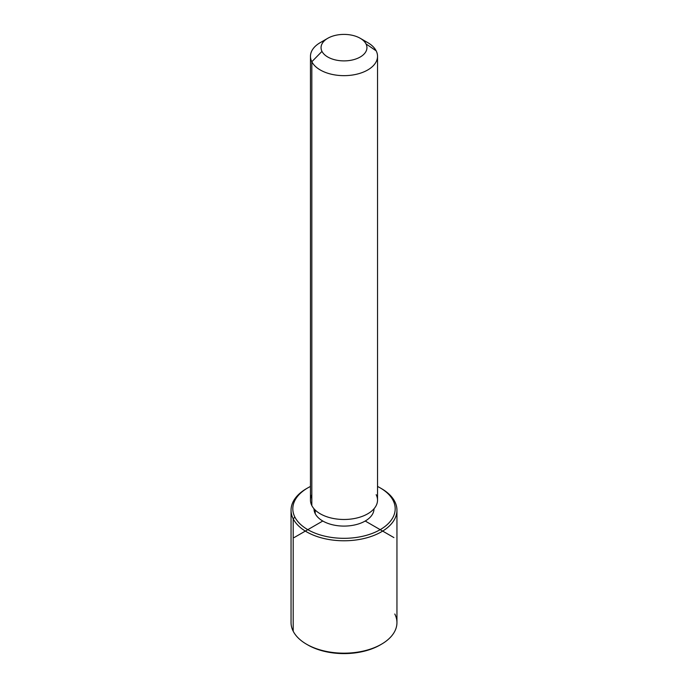 <?xml version="1.0" encoding="UTF-8"?>
<svg xmlns="http://www.w3.org/2000/svg" width="688" height="688" viewBox="0 0 688 688"><rect width="100%" height="100%" fill="white"/><g stroke="black" fill="none" stroke-linecap="round" stroke-linejoin="round"><path stroke-width="1.03" d="M315.207 513.644L315.207 510.049L315.207 513.644A30.005 17.32 180 0 1 313.995 508.767A30.005 17.32 0 0 0 315.207 513.644A30.005 17.32 0 0 0 348.266 525.916A30.005 17.32 0 0 0 374.005 508.767A30.005 17.32 180 0 1 348.266 525.916A30.005 17.32 180 0 1 315.207 513.644M377.531 56.296L377.531 500.124A33.531 19.359 180 0 1 348.773 519.285A33.531 19.359 180 0 1 311.827 505.577L311.827 61.739A33.531 19.359 0 0 0 348.773 75.456A33.531 19.359 0 0 0 377.531 56.296A33.531 19.359 0 0 0 376.173 50.843A33.531 19.359 0 0 0 363.255 40.437M324.745 40.437A33.531 19.359 0 0 0 310.469 56.296A33.531 19.359 0 0 0 311.827 61.739L311.827 505.577A33.531 19.359 180 0 1 310.469 500.124L310.469 56.296M311.827 61.739L321.984 51.376A22.945 13.244 0 0 0 350.459 60.355A22.945 13.244 0 0 0 366.016 43.92L376.173 50.843A33.531 19.359 180 0 1 353.443 74.872A33.531 19.359 180 0 1 311.827 61.739A33.531 19.359 180 0 1 320.29 42.604L327.78 38.279A22.945 13.244 0 0 0 321.984 51.376L311.827 61.739M360.22 38.279L367.71 42.604A33.531 19.359 180 0 1 376.173 50.843L366.016 43.92A22.945 13.244 0 0 0 360.22 38.279A22.945 13.244 0 0 0 327.78 38.279M311.827 494.672A33.531 19.359 0 0 0 311.827 505.577A33.531 19.359 0 0 0 353.443 518.7A33.531 19.359 0 0 0 376.173 494.672M321.984 51.376A22.945 13.244 180 0 1 337.541 34.933A22.945 13.244 180 0 1 366.016 43.92A22.945 13.244 180 0 1 350.459 60.355A22.945 13.244 180 0 1 321.984 51.376M380.189 487.878L381.436 488.6A52.95 30.564 180 0 1 394.8 501.604L393.115 500.451A51.179 29.55 -0 0 0 380.189 487.878A51.179 29.55 -0 0 0 377.531 486.45A51.179 29.55 180 0 1 393.115 500.451A51.179 29.55 180 0 1 358.414 537.122A51.179 29.55 180 0 1 294.885 517.092A51.179 29.55 180 0 1 310.469 486.45A51.179 29.55 -0 0 0 307.811 487.878A51.179 29.55 -0 0 0 294.885 517.092A51.179 29.55 0 0 0 358.414 537.122A51.179 29.55 0 0 0 393.115 500.451L394.8 501.604A52.95 30.564 180 0 1 358.904 539.547A52.95 30.564 180 0 1 293.2 518.821L294.885 517.092L293.2 518.821A52.95 30.564 180 0 1 306.564 488.6L307.811 487.878M307.192 644.587A51.179 29.55 0 0 0 380.808 644.587M396.95 510.212L396.95 622.606A52.95 30.564 180 0 1 351.534 652.869A52.95 30.564 180 0 1 293.2 631.214L293.2 518.821A52.95 30.564 0 0 0 351.534 540.467A52.95 30.564 0 0 0 396.95 510.212A52.95 30.564 0 0 0 394.8 501.604A52.95 30.564 0 0 0 380.808 488.239M293.2 631.214A52.95 30.564 180 0 1 291.05 622.606L291.05 510.212A52.95 30.564 0 0 0 293.2 518.821L293.2 631.214A52.95 30.564 0 0 0 306.564 644.226A52.95 30.564 0 0 0 381.436 644.226A52.95 30.564 0 0 0 394.8 614.006M307.192 488.239A52.95 30.564 0 0 0 291.05 510.212M381.436 644.226L380.189 644.948A51.179 29.55 180 0 1 307.811 644.948L306.564 644.226M322.784 521.022L294.086 537.586M365.216 521.022L393.914 537.586"/></g></svg>
